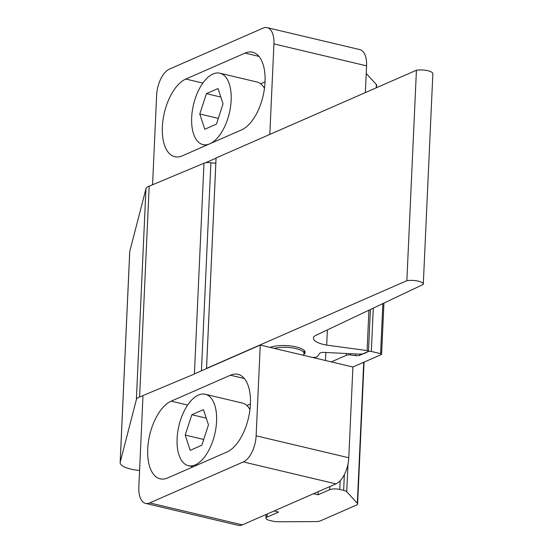 <?xml version="1.0" encoding="UTF-8"?>
<svg xmlns="http://www.w3.org/2000/svg" width="553" height="553" viewBox="0 0 553 553"><rect width="100%" height="100%" fill="white"/><g stroke="black" fill="none" stroke-linecap="round" stroke-linejoin="round"><path stroke-width="0.83" d="M274.233 348.376A17.613 5.385 2.6 0 1 295.973 348.597A17.613 5.385 2.6 0 1 304.088 353.547A17.613 5.385 2.6 0 1 303.092 355.22M325.821 352.489L325.461 360.515M331.288 361.897L346.413 355.275L346.496 353.512M350.547 353.713L350.484 354.964L355.6 355.614L355.676 353.968M359.726 354.107L359.671 355.303L368.284 351.459M373.289 308.125L371.319 351.452L380.588 353.65L382.863 303.583M383.927 303.079L381.598 354.273A2.198 0.671 -177.4 0 1 381.252 354.611L352.904 367.019L260.256 345.065L194.4 373.897M381.598 354.273A2.198 0.671 -177.4 0 0 380.588 353.65M371.319 351.452A2.198 0.671 -177.4 0 0 368.284 351.535M359.671 355.303A3.671 1.12 2.6 0 1 355.6 355.614M350.484 354.964A3.671 1.12 -177.4 0 0 346.413 355.275M312.148 357.362A4.396 1.348 -177.4 0 0 317.277 356.554L319.523 353.644A4.783 1.465 2.6 0 1 324.431 352.42L358.717 354.114A8.613 2.634 -177.4 0 0 365.409 353.008L368.367 351.418A1.984 0.608 -177.4 0 0 368.498 351.217A1.984 0.608 -177.4 0 0 367.095 350.567L326.685 345.12A22.514 6.885 2.6 0 1 324.21 344.616A22.514 6.885 2.6 0 1 313.427 338.194A22.514 6.885 2.6 0 1 315.169 335.706L423.259 284.415A10.728 3.277 -177.4 0 0 423.294 284.18A10.728 3.277 -177.4 0 0 417.819 281.048A10.728 3.277 -177.4 0 0 406.863 280.682L416.423 70.238L216.085 157.951A6.207 1.894 -177.4 0 0 216.057 158.103A6.207 1.894 -177.4 0 0 216.071 158.262M406.863 280.682L206.532 368.395A6.207 1.894 -177.4 0 0 206.504 368.547A6.207 1.894 -177.4 0 0 206.504 368.595M206.532 368.395L216.085 157.951M270.085 347.395A19.369 5.924 2.6 0 1 291.853 346.137A19.369 5.924 2.6 0 1 305.118 352.392A19.369 5.924 2.6 0 1 303.846 354.369L303.846 354.355A4.804 1.472 -177.4 0 0 303.708 354.694A4.804 1.472 -177.4 0 0 304.489 355.544M326.685 345.12L327.376 329.913M432.812 73.978A10.728 3.277 -177.4 0 0 432.854 73.743A10.728 3.277 -177.4 0 0 427.379 70.604A10.728 3.277 -177.4 0 0 416.423 70.238M215.836 163.087A8.191 2.502 2.6 0 1 210.887 162.776A5.599 1.714 -177.4 0 0 203.967 163.239L194.393 374.035L139.612 396.978A15.553 4.756 -177.4 0 0 136.37 399.639L120.188 462.246A23.254 7.113 -177.4 0 0 120.146 462.571A23.254 7.113 -177.4 0 0 134.683 469.863A23.254 7.113 -177.4 0 0 139.591 470.485M203.967 163.239L149.186 186.181A15.553 4.756 -177.4 0 0 145.944 188.85L129.761 251.456A23.254 7.113 -177.4 0 0 129.72 251.781L120.146 462.571M139.612 396.978L149.186 186.181M136.37 399.639L145.944 188.85M120.188 462.246L129.761 251.456M250.412 404.105A40.362 20.254 -76.7 0 0 237.997 374.34A40.362 20.254 -76.7 0 0 230.428 375.224L171.188 401.16A40.362 20.254 -76.7 0 0 148.391 442.013A40.362 20.254 -76.7 0 0 160.142 478.822A40.362 20.254 -76.7 0 0 167.704 477.937L226.944 452.001A40.362 20.254 -76.7 0 0 250.412 404.105M142.951 396.418L138.831 487.158A22.016 11.046 -76.7 0 0 145.605 503.396A22.016 11.046 -76.7 0 0 149.732 502.912L243.334 461.928A22.016 11.046 -76.7 0 0 256.129 435.805L260.256 345.065M149.732 502.912L242.38 524.866L335.982 483.889L243.334 461.928M256.129 435.805L348.784 457.76L352.904 367.019M242.38 524.866A22.016 11.046 103.3 0 1 238.253 525.35L145.605 503.396M348.784 457.76A22.016 11.046 103.3 0 1 335.982 483.889M250.412 403.987L246.887 405.536M162.354 126.941A40.362 20.254 -76.7 0 0 174.769 156.706A40.362 20.254 -76.7 0 0 182.331 155.822L241.571 129.879A40.362 20.254 -76.7 0 0 264.369 89.033A40.362 20.254 -76.7 0 0 252.624 52.217A40.362 20.254 -76.7 0 0 245.062 53.102L185.815 79.044A40.362 20.254 -76.7 0 0 162.354 126.941M205.516 162.769L216.057 158.158M269.816 134.427L273.929 43.887A22.016 11.046 -76.7 0 0 267.154 27.65A22.016 11.046 -76.7 0 0 263.034 28.134L169.432 69.111A22.016 11.046 -76.7 0 0 156.63 95.24L152.566 184.771M365.367 92.593L366.577 65.842L273.929 43.887M267.154 27.65L359.809 49.604A22.016 11.046 103.3 0 1 366.577 65.842M265.046 81.865L260.663 83.786M313.565 493.698L318.113 494.776L329.664 489.723L329.802 486.592M318.252 491.652L318.113 494.776M340.185 480.751L339.791 489.453L343.648 490.373L344.367 474.633M347.996 464.071L346.738 491.755L357.321 503.271L363.729 362.284M366.231 73.487L376.337 84.485A7.341 2.247 2.6 0 1 376.634 85.155L376.517 87.713M364.061 362.139L357.618 503.949A7.341 2.247 -177.4 0 1 356.464 505.076L320.56 520.802A7.341 2.247 -177.4 0 1 315.466 521.597L278.187 521.769A7.341 2.247 -177.4 0 1 273.154 521.237L269.29 520.318A7.341 2.247 -177.4 0 1 265.91 518.258A7.341 2.247 -177.4 0 1 267.064 517.124L278.615 512.071L274.074 510.993M357.618 503.949A7.341 2.247 -177.4 0 0 357.321 503.271M346.738 491.755A7.341 2.247 -177.4 0 0 343.648 490.373M339.791 489.453A7.341 2.247 -177.4 0 0 329.664 489.723M249.956 409.545A36.692 18.408 -76.7 0 0 242.359 403.061L205.301 394.275A36.692 18.408 -76.7 0 0 180.527 420.017A36.692 18.408 -76.7 0 0 188.379 465.681A36.692 18.408 -76.7 0 0 213.147 439.939A36.692 18.408 -76.7 0 0 205.301 394.275M203.463 409.635L191.829 414.729L185.207 435.073L190.211 450.322L201.845 445.234L208.467 424.884L203.463 409.635M203.725 439.455L185.207 435.073M206.255 418.144L191.829 414.729M210.617 143.434A36.692 18.408 -76.7 0 0 227.725 118.867A36.692 18.408 -76.7 0 0 219.88 73.203A36.692 18.408 -76.7 0 0 195.105 98.946A36.692 18.408 -76.7 0 0 202.958 144.609A36.692 18.408 -76.7 0 0 209.048 144.119M204.797 129.25L216.423 124.155L223.046 103.812L218.041 88.563L206.414 93.651L199.785 114.001L204.797 129.25M264.465 88.349A36.692 18.408 -76.7 0 0 256.938 81.989L219.88 73.203M218.304 118.383L199.785 114.001M220.834 97.072L206.414 93.651M367.095 350.567L368.927 310.198M201.444 370.814L210.887 162.776M244.357 378.522L230.428 375.224M187.654 405.059L171.188 401.16M202.861 83.081L185.815 79.044M258.984 56.406L245.062 53.102M376.185 87.858L376.337 84.485M267.203 514L267.064 517.124M304.226 350.484L304.088 353.547M206.504 368.547L216.057 158.103M368.498 351.217L370.392 309.5M423.294 284.18L432.854 73.743M266.083 514.49L265.91 518.258M193.128 466.808L188.379 465.681M206.186 145.377L202.958 144.609M249.244 408.363L250.067 408.556M263.829 87.291L264.576 87.471"/></g></svg>
